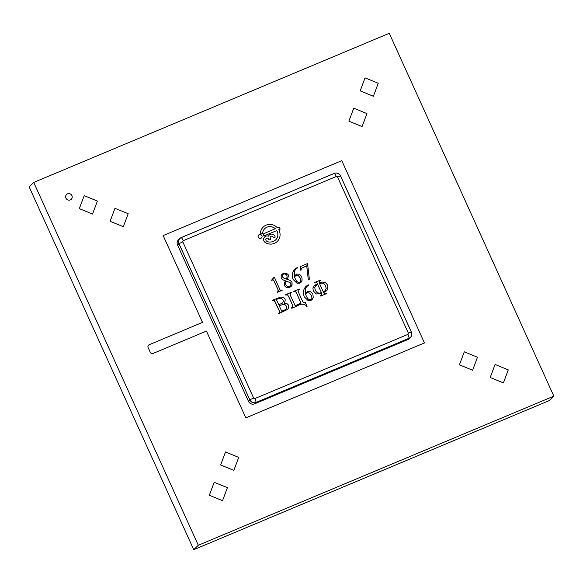 <?xml version="1.0" encoding="UTF-8"?>
<svg xmlns="http://www.w3.org/2000/svg" width="583" height="583" viewBox="0 0 583 583"><rect width="100%" height="100%" fill="white"/><g stroke="black" fill="none" stroke-linecap="round" stroke-linejoin="round"><path stroke-width="0.87" d="M294.233 276.233L296.601 274.068L299.458 274.199L301.746 276.641L302.14 280.139L300.981 282.354L299.713 283.163L297.002 283.207L293.067 279.381L292.214 275.642L292.928 271.911L294.67 269.157L297.279 267.546L297.439 267.954L295.603 269.339L294.539 271.19L294.233 276.233L295.158 275.045M300.959 282.376L299.691 283.185L296.98 283.221L293.045 279.395L292.192 275.664L292.906 271.933L294.597 269.229M291.223 286.399L289.722 287.353L286.238 287.383L284.431 285.634L284.227 283.608L285.379 280.809L282.412 279.556L281.217 278.098L281.181 275.416L281.946 274.287L283.396 273.369L286.377 273.172L288.257 274.775L288.439 276.531L287.069 279.308L290.312 280.467L292.025 282.296L292.061 285.174L289.7 287.375L286.217 287.404L284.409 285.655L284.205 283.622L285.364 280.831L282.391 279.578L281.195 278.113L281.159 275.438L281.924 274.309M278.149 291.354L277.858 289.234L273.602 280.11L272.647 279.782L271.481 280.27L274.301 277.18L279.461 288.563C279.869 290.152 280.722 290.596 282.034 289.875L282.179 290.261L277.26 292.331L278.39 290.757L277.836 289.255L273.58 280.131L273.121 279.767L272.13 280.153M309.391 279.162L308.305 279.621L306.738 265.819L301.834 268.093L300.668 270.242L300.493 266.511L307.54 263.552L309.369 279.184L308.283 279.636L306.716 265.841L301.805 268.114M301.003 270.235L300.493 266.511M279.293 312.852L279.629 312.204L279.177 310.637L275.22 301.907L274.229 300.449L272.246 300.325L280.627 297.09C285.138 297.323 286.304 299.356 284.125 303.182L286.617 303.277L288.578 305.128L288.818 307.314L287.769 309.333L278.361 313.807L279.651 312.189L279.199 310.615L274.25 300.434L272.414 300.69M287.703 309.398L278.361 313.807M300.974 303.32L296.558 293.052L295.45 291.507L293.533 291.398L299.217 289L299.385 289.372L298.256 290.072M299.385 289.372L298.015 290.414L298.445 292.251L302.344 300.85L303.444 302.446L305.149 302.125L307.073 306.366L306.694 306.541C302.708 300.879 296.332 307.103 291.682 308.225L291.515 307.853L292.921 306.789L292.491 304.96L288.592 296.383L287.492 294.83L285.736 295.107L285.59 294.721L291.245 292.345L291.398 292.732L290.035 293.766L290.465 295.596L295.166 305.667L301.068 303.182L296.579 293.03L295.464 291.485L293.701 291.77M292.666 307.146L292.469 304.982L288.578 296.397L287.477 294.852L285.736 295.107M326.706 290.713L323.638 292.6M317.349 283.739C316.926 282.522 316.052 282.252 314.733 282.944L314.587 282.558L320.235 280.183L320.402 280.554L319.069 281.531L319.236 282.937L322.763 282.012L325.533 282.711L327.602 285.036L327.777 289.146L326.677 290.742L323.616 292.6C324.133 293.759 324.986 293.992 326.189 293.3L326.334 293.694L320.686 296.062L320.519 295.69L321.867 294.765L321.729 293.402L316.336 293.992L313.275 291.055L312.911 287.987L314.208 285.641M321.692 294.991L321.75 293.38L316.358 293.97L313.29 291.034L312.933 287.966L314.23 285.626L317.371 283.724C316.941 282.5 316.073 282.238 314.754 282.923L314.587 282.558M320.402 280.554L319.28 281.254M308.553 285.233L306.694 286.625L305.638 288.49L305.332 293.533L307.7 291.369L310.557 291.493L312.845 293.941L313.239 297.432L312.073 299.647L310.805 300.456L308.101 300.507L304.166 296.681L303.313 292.95L304.027 289.204L305.762 286.45L308.371 284.839L308.538 285.255L306.92 286.391M305.332 293.526L306.264 292.338M312.08 299.647L310.783 300.478L308.079 300.529L304.144 296.696L303.291 292.965L304.005 289.226L305.681 286.53M245.837 417.858L206.44 331.078L245.837 417.858L424.46 342.942L341.769 160.66L163.145 235.576L202.52 322.377L149.19 344.75A2.201 2.106 -134.2 0 0 148.563 345.165A2.201 2.106 -134.2 0 1 148.548 345.172L148.541 345.18A2.201 2.106 -134.2 0 0 148.118 347.585L150.246 352.27A2.201 2.106 -134.2 0 0 153.11 353.444A2.201 2.106 -134.2 0 1 150.268 352.249L148.14 347.563A2.201 2.106 -134.2 0 1 148.563 345.165M163.145 235.576L202.498 322.392M66.593 194.467L66.571 194.482A3.352 3.214 45.8 0 0 66.571 194.482A3.352 3.214 45.8 0 0 65.937 198.133A3.352 3.214 45.8 0 0 71.257 199.284A3.352 3.214 -134.2 0 1 65.952 198.118A3.352 3.214 -134.2 0 1 71.235 194.627A3.352 3.214 -134.2 0 1 71.272 199.269L71.25 199.291M198.3 545.258L553.85 396.134L389.262 33.304L33.719 182.428L198.3 545.258L193.738 549.696L549.281 400.572L553.85 396.134M110.114 221.307L123.334 226.707L128.173 213.721L114.975 208.299L110.114 221.307L123.334 226.707M353.728 108.176L348.882 121.162L362.079 126.584L366.947 113.576L353.728 108.176M459.411 364.82L472.631 370.227L477.477 357.233L464.279 351.811L459.411 364.82L472.631 370.227M225.49 451.978L220.644 464.964L233.841 470.386L238.702 457.378L225.49 451.978M84.185 195.64L79.339 208.634L92.537 214.056L97.383 201.069L84.185 195.64L79.317 208.656L92.537 214.056M365.031 77.86L360.192 90.853L373.39 96.275L378.25 83.267L365.031 77.86M490.208 377.478L503.406 382.9L508.274 369.892L495.069 364.462L490.208 377.478L503.406 382.9M214.18 482.287L209.333 495.273L222.531 500.702L227.399 487.687L214.18 482.287M206.44 331.078L153.11 353.444L206.462 331.057M245.815 417.88L424.46 342.942M33.719 182.428L29.15 186.866L193.738 549.696M410.519 337.36L409.135 338.708A4.788 4.584 -134.2 0 1 407.765 339.612L254.654 403.83A4.788 4.584 -134.2 0 1 248.431 401.272L177.56 245.028A4.788 4.584 -134.2 0 1 178.471 239.81L179.863 238.462A4.788 4.584 -134.2 0 1 181.233 237.558L334.343 173.34A4.788 4.584 -134.2 0 1 340.559 175.898L411.438 332.142A4.788 4.584 -134.2 0 1 409.149 338.264L256.046 402.481A4.788 4.584 -134.2 0 1 249.823 399.923L178.952 243.679A4.788 4.584 -134.2 0 1 179.863 238.462M411.372 332.113A4.788 4.584 -134.2 0 1 409.091 338.235L256.068 402.416A4.788 4.584 -134.2 0 1 249.845 399.858L179.01 243.709A4.788 4.584 -134.2 0 1 181.298 237.58L334.321 173.406A4.788 4.584 -134.2 0 1 340.538 175.957L411.372 332.113A4.788 0.488 -24.4 0 0 408.37 333.155A0.955 0.918 -134.2 0 1 407.911 334.38A4.788 1.297 67.2 0 1 409.091 338.235M114.975 208.299L110.129 221.285M353.75 108.154L348.882 121.162L362.101 126.569M464.279 351.811L459.433 364.805M225.504 451.956L220.644 464.964M220.658 464.942L233.856 470.372M365.053 77.845L360.192 90.853M360.207 90.831L373.404 96.253M495.069 364.462L490.23 377.456M214.201 482.265L209.333 495.273M209.355 495.259L222.553 500.68M325.227 290.706L326.189 288.556L325.635 285.859L324.017 283.768L322.005 283.061L319.571 283.681L323.288 291.872L325.372 290.545L326.167 288.57L325.613 285.881L323.995 283.783L321.984 283.083L319.571 283.688M321.422 292.651L317.706 284.46L315.541 285.816L314.754 287.652L315.265 290.21L317.086 292.542L319.214 293.227L321.422 292.651L317.684 284.482L315.702 285.655M326.356 293.672L320.686 296.062L320.533 295.676M307.073 306.366L306.694 306.541M306.716 306.52C302.73 300.864 296.353 307.088 291.704 308.203L291.682 308.225M291.704 308.203L291.536 307.839M285.75 295.085L285.59 294.721M291.413 292.71L290.29 293.409M272.436 300.675L272.268 300.303M278.382 313.792L278.215 313.421M279.199 305.703L281.706 311.227L285.794 309.471L286.406 308.626L286.421 306.221L285.306 304.902L283.404 304.333L279.199 305.703M276.437 299.611L278.776 304.763L282.595 303.014L283.302 301.535L283.039 299.968L281.181 298.358L278.055 298.671L276.437 299.611L278.076 298.656L281.203 298.336L283.054 299.954L283.323 301.513L282.573 303.029M285.779 309.486L286.384 308.647L286.406 306.243L285.284 304.924L283.382 304.355L279.206 305.711M271.503 280.248L273.959 277.333M282.201 290.247L277.26 292.331M277.282 292.309L277.114 291.937M286.413 279.126C287.798 275.672 286.88 273.944 283.651 273.944L282.318 275.183L282.325 276.823L284.227 278.419L286.435 279.111C287.82 275.65 286.902 273.923 283.673 273.923L282.799 274.484M290.582 286.093L290.997 283.695L290.05 282.573L286.02 281.021M289.613 286.719L291.048 285.415L291.019 283.681L290.064 282.551L286.013 280.999C284.89 284.774 286.093 286.683 289.613 286.719M311.971 298.343L311.584 295.741L309.588 293.089L307.139 292.637L305.485 294.32L307.584 298.481L309.413 299.815L311.395 299.407L311.985 298.321L311.599 295.719L309.602 293.067L307.161 292.615L306.425 293.125M311.395 299.407L311.985 298.321M300.252 282.128L300.894 281.028L300.507 278.426L298.511 275.774L296.062 275.322L294.393 277.027L296.485 281.181L298.314 282.515L299.735 282.471L300.872 281.05L300.485 278.448L298.489 275.795L296.04 275.344L295.341 275.81M297.454 267.932L295.858 269.062M258.284 237.186A2.048 1.96 -134.2 0 1 261.497 235.058A2.048 1.96 -134.2 0 1 261.519 237.886A2.048 1.96 -134.2 0 1 258.284 237.186M261.519 237.886L261.497 237.908A2.048 1.96 -134.2 0 1 261.497 237.908A2.048 1.96 -134.2 0 1 258.262 237.201A2.048 1.96 -134.2 0 1 258.663 234.964L258.648 234.978M274.833 237.631L274.812 237.645A1.035 0.991 -134.2 0 1 273.194 237.332L273.121 237.106A1.574 1.509 45.8 0 0 270.629 236.56A1.574 1.509 45.8 0 0 270.323 238.279L270.417 238.483A1.006 0.962 -134.2 0 1 270.199 239.584A1.006 0.962 -134.2 0 1 268.617 239.249L268.523 239.045A1.494 1.428 45.8 0 0 266.176 238.52A1.494 1.428 45.8 0 0 265.899 240.138L266.037 240.436A1.909 1.829 45.8 0 0 266.467 241.041A3.352 3.214 45.8 0 0 267.182 241.515L267.24 241.544A3.928 3.76 45.8 0 0 268.399 241.916L268.625 241.945A7.805 7.47 45.8 0 0 269.791 242.04L269.82 242.04A12.666 12.126 45.8 0 0 271.605 241.909L271.663 241.901A5.976 5.721 45.8 0 0 273.004 241.53L273.449 241.34A7.827 7.492 45.8 0 0 276.794 230.591L264.784 235.583A1.057 1.013 -134.2 0 1 263.603 233.863L263.618 233.856A1.057 1.013 -134.2 0 1 263.931 233.652L275.271 228.704A7.827 7.492 45.8 0 0 262.642 232.974A1.115 1.071 -134.2 0 1 261.067 233.688A1.115 1.071 -134.2 0 1 260.463 232.537A10.057 9.627 -134.2 0 1 263.21 227.064A10.057 9.627 -134.2 0 1 263.217 227.057A10.057 9.627 -134.2 0 1 277.428 227.851L279.315 227.195L280.183 229.112L278.798 229.782A10.057 9.627 -134.2 0 1 277.246 241.464A10.057 9.627 -134.2 0 1 277.224 241.486A10.057 9.627 -134.2 0 1 265.476 242.688A3.687 3.527 -134.2 0 1 264.631 236.953A3.687 3.527 -134.2 0 1 264.646 236.946A3.687 3.527 -134.2 0 1 268.297 236.188L268.464 236.115A3.636 3.483 -134.2 0 1 274.957 236.334L275.045 236.538A1.035 0.991 -134.2 0 1 274.833 237.631A1.035 0.991 -134.2 0 1 273.216 237.31L273.099 237.121A1.574 1.509 45.8 0 0 270.614 236.574M270.199 239.584L270.221 239.562A1.006 0.962 -134.2 0 1 268.639 239.227L268.617 239.249M268.639 239.227L268.544 239.023A1.494 1.428 45.8 0 0 266.183 238.513M275.679 239.875A7.827 7.492 45.8 0 0 276.772 230.613L264.799 235.561A1.057 1.013 -134.2 0 1 263.618 233.856M275.263 228.893L275.249 228.725A7.827 7.492 45.8 0 0 264.769 228.653M262.328 233.535L262.35 233.513A1.115 1.071 -134.2 0 1 260.484 232.522A10.057 9.627 -134.2 0 1 263.224 227.042L263.21 227.064M280.183 229.112L278.834 229.68M277.224 241.486L277.246 241.464A10.057 9.627 -134.2 0 1 265.498 242.674A3.687 3.527 -134.2 0 1 264.653 236.938L264.631 236.953M268.464 236.115L268.442 236.137A3.636 3.483 -134.2 0 1 269.178 235.087L269.186 235.08M179.01 243.709A4.788 0.488 -24.4 0 1 182.814 241.894A0.955 0.918 -134.2 0 1 183.266 240.67L336.289 176.489A0.955 0.918 -134.2 0 1 337.535 176.999A4.788 0.488 -24.4 0 1 340.538 175.957M182.814 241.894L253.649 398.051A0.955 0.918 -134.2 0 0 254.888 398.561L407.911 334.38M408.37 333.155L337.535 176.999M409.149 338.264L407.765 339.612M256.046 402.481L254.654 403.83M249.823 399.923L248.431 401.272M178.952 243.679L177.56 245.028M256.068 402.416A4.788 1.297 -112.8 0 0 254.888 398.561M249.845 399.858A4.788 0.488 -24.4 0 1 253.649 398.051M181.298 237.58A4.788 1.297 67.2 0 1 183.266 240.67M336.289 176.489A4.788 1.297 -112.8 0 0 334.321 173.406"/></g></svg>
